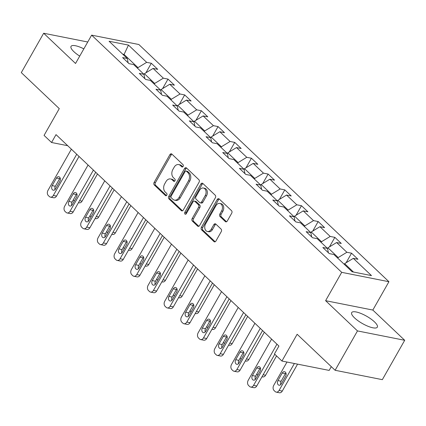 <?xml version="1.0" encoding="UTF-8"?>
<svg xmlns="http://www.w3.org/2000/svg" width="426" height="426" viewBox="0 0 426 426"><rect width="100%" height="100%" fill="white"/><g stroke="black" fill="none" stroke-linecap="round" stroke-linejoin="round"><path stroke-width="0.64" d="M183.127 166.433A1.299 0.943 -78.8 0 0 183.004 164.654L171.848 154.074A1.853 1.347 -78.8 0 0 171.332 153.802A1.853 1.347 -78.8 0 0 169.921 154.622L154.116 182.445A1.853 1.347 -78.8 0 0 154.292 184.985L165.448 195.566A1.299 0.943 -78.8 0 0 165.805 195.758A1.299 0.943 -78.8 0 0 166.795 195.183A1.299 0.943 -78.8 0 0 166.672 193.404L165.229 192.035A5.937 4.308 -78.8 0 1 164.681 183.899L165.996 181.582A5.937 4.308 -78.8 0 1 170.512 178.947A5.937 4.308 -78.8 0 1 172.168 179.825L173.611 181.194A1.299 0.943 -78.8 0 0 173.973 181.385A1.299 0.943 -78.8 0 0 174.958 180.81A1.299 0.943 -78.8 0 0 174.841 179.032L173.398 177.658A5.937 4.308 -78.8 0 1 172.844 169.527L174.165 167.21A5.937 4.308 -78.8 0 1 178.68 164.574A5.937 4.308 -78.8 0 1 180.331 165.448L181.774 166.822A1.299 0.943 -78.8 0 0 182.136 167.013A1.299 0.943 -78.8 0 0 183.127 166.433M374.465 321.854A14.745 4.223 29.6 0 0 361.072 313.509A14.745 4.223 29.6 0 0 351.69 312.599A14.745 4.223 29.6 0 0 354.554 317.902A14.745 4.223 29.6 0 0 367.952 326.252A14.745 4.223 29.6 0 0 377.329 327.163A14.745 4.223 29.6 0 0 374.465 321.854M83.842 48.857A14.745 4.223 29.6 0 0 71.03 46.375A14.745 4.223 29.6 0 0 73.895 51.684A14.745 4.223 29.6 0 0 79.726 56.11M225.343 221.584A1.853 1.347 -78.8 0 0 225.86 221.861A1.853 1.347 -78.8 0 0 227.271 221.035L231.707 213.229A1.853 1.347 -78.8 0 0 231.536 210.689L219.145 198.937A1.853 1.347 -78.8 0 0 218.629 198.665A1.853 1.347 -78.8 0 0 217.217 199.485L201.413 227.308A1.853 1.347 -78.8 0 0 201.589 229.848L213.974 241.601A1.853 1.347 -78.8 0 0 214.491 241.877A1.853 1.347 -78.8 0 0 215.902 241.052L221.259 231.622A1.853 1.347 -78.8 0 0 221.089 229.081L215.785 224.055A1.853 1.347 -78.8 0 0 215.268 223.778A1.853 1.347 -78.8 0 0 213.857 224.603L211.2 229.279A4.963 3.6 -78.8 0 1 207.425 231.483A4.963 3.6 -78.8 0 1 205.582 223.948L215.987 205.636A4.963 3.6 -78.8 0 1 219.763 203.431A4.963 3.6 -78.8 0 1 221.605 210.961L219.875 214.017A1.853 1.347 -78.8 0 0 220.045 216.557L225.343 221.584L226.446 221.802M87.74 41.998L43.665 33.244L21.3 72.612L59.273 108.63L44.064 135.399L51.551 142.497L56.024 134.627L278.923 346.061L274.45 353.931L281.937 361.035L329.16 370.407L331.295 366.658M357.478 330.917L404.7 340.294L372.825 310.059L325.608 300.681L357.478 330.917L335.118 370.285L297.146 334.266L281.937 361.035M325.608 300.681L341.705 272.342L91.638 35.14L138.86 44.512L388.927 281.714L341.705 272.342M43.665 33.244L75.535 63.479L91.638 35.14M199.059 182.259A1.853 1.347 -78.8 0 0 198.883 179.719L186.497 167.966A1.853 1.347 -78.8 0 0 185.981 167.695A1.853 1.347 -78.8 0 0 184.57 168.515L168.765 196.338A1.853 1.347 -78.8 0 0 168.936 198.878L181.327 210.63A1.853 1.347 -78.8 0 0 181.843 210.902A1.853 1.347 -78.8 0 0 183.255 210.082L199.059 182.259M202.824 183.452L215.21 195.204A1.853 1.347 -78.8 0 1 215.38 197.744L199.576 225.567A1.853 1.347 -78.8 0 1 198.165 226.387A1.853 1.347 -78.8 0 1 197.648 226.115L192.35 221.083A1.853 1.347 -78.8 0 1 192.174 218.543L198.585 207.26A1.853 1.347 -78.8 0 0 198.415 204.72L194.895 201.386A1.853 1.347 -78.8 0 0 194.378 201.109A1.853 1.347 -78.8 0 0 192.967 201.935L186.295 213.682A1.299 0.943 -78.8 0 1 185.31 214.257A1.299 0.943 -78.8 0 1 184.825 212.286L200.896 184A1.853 1.347 -78.8 0 1 202.307 183.18A1.853 1.347 -78.8 0 1 202.824 183.452M404.7 340.294L382.335 379.657L335.118 370.285M351.546 253.193L346.886 252.272L336.62 242.532L341.279 243.454L334.857 237.367L330.203 236.441L319.931 226.701L324.591 227.628L318.174 221.541L313.515 220.615L303.248 210.875L307.907 211.802L301.486 205.715L296.831 204.789L286.56 195.049L291.219 195.976L284.802 189.884L280.143 188.963L269.876 179.224L274.536 180.145L268.119 174.058L263.46 173.137L253.193 163.398L257.847 164.319L251.431 158.232L246.771 157.306L236.505 147.566L241.164 148.493L234.747 142.406L230.088 141.48L219.821 131.74L224.475 132.667L218.059 126.581L213.399 125.654L203.133 115.915L207.792 116.841L201.376 110.749L196.716 109.828L186.45 100.089L191.109 101.01L184.687 94.923L180.033 94.002L169.761 84.257L174.42 85.184L168.004 79.098L163.344 78.171L153.078 68.432L157.737 69.358L151.321 63.272L146.661 62.345L128.476 45.097L109.077 41.247L127.262 58.495L122.603 57.569L129.019 63.655L133.679 64.582L143.945 74.321L139.286 73.394L145.708 79.486L150.362 80.407L160.634 90.147L155.975 89.226L162.391 95.312L167.051 96.233L177.317 105.978L172.658 105.052L179.074 111.138L183.734 112.065L194.006 121.804L189.346 120.877L195.763 126.964L200.422 127.891L210.689 137.63L206.03 136.703L212.446 142.79L217.106 143.716L227.372 153.456L222.718 152.535L229.135 158.621L233.794 159.542L244.061 169.282L239.401 168.361L245.818 174.447L250.477 175.374L260.744 185.113L256.085 184.186L262.507 190.273L267.161 191.199L277.433 200.939L272.773 200.012L279.19 206.099L283.849 207.025L294.116 216.765L289.456 215.838L295.878 221.93L300.532 222.851L310.804 232.591L306.145 231.669L312.562 237.756L317.221 238.677L327.488 248.422L322.828 247.495L329.245 253.582L333.904 254.508L352.089 271.756L371.488 275.606L353.303 258.358L357.962 259.285L351.546 253.193L346.13 262.725M327.514 248.555L327.935 247.815L338.201 257.554L337.823 258.225M338.201 257.554L346.886 252.272M327.935 247.815L336.62 242.532M327.488 248.422L328.398 252.778M310.831 232.729L311.252 231.989L321.518 241.728L321.14 242.394M321.518 241.728L330.203 236.441M311.252 231.989L319.931 226.701M310.804 232.591L311.71 236.947M294.142 216.898L294.563 216.163L304.835 225.902L304.452 226.568M304.835 225.902L313.515 220.615M294.563 216.163L303.248 210.875M294.116 216.765L295.026 221.121M277.459 201.072L277.88 200.332L288.146 210.077L287.768 210.742M288.146 210.077L296.831 204.789M277.88 200.332L286.56 195.049M277.433 200.939L278.343 205.295M260.776 185.246L261.191 184.506L271.463 194.245L271.08 194.916M271.463 194.245L280.143 188.963M261.191 184.506L269.876 179.224M260.744 185.113L261.655 189.469M244.087 169.42L244.508 168.68L254.775 178.419L254.397 179.09M254.775 178.419L263.46 173.137M244.508 168.68L253.193 163.398M244.061 169.282L244.971 173.643M227.404 153.594L227.819 152.854L238.091 162.594L237.708 163.259M238.091 162.594L246.771 157.306M227.819 152.854L236.505 147.566M227.372 153.456L228.283 157.812M210.716 137.763L211.136 137.028L221.403 146.768L221.025 147.433M221.403 146.768L230.088 141.48M211.136 137.028L219.821 131.74M210.689 137.63L211.6 141.986M194.032 121.937L194.453 121.197L204.72 130.936L204.342 131.607M204.72 130.936L213.399 125.654M194.453 121.197L203.133 115.915M194.006 121.804L194.911 126.16M177.344 106.111L177.764 105.371L188.031 115.111L187.653 115.781M188.031 115.111L196.716 109.828M177.764 105.371L186.45 100.089M177.317 105.978L178.228 110.334M160.661 90.285L161.081 89.545L171.348 99.285L170.97 99.95M171.348 99.285L180.033 94.002M161.081 89.545L169.761 84.257M160.634 90.147L161.545 94.503M143.977 74.454L144.393 73.719L154.665 83.459L154.281 84.124M154.665 83.459L163.344 78.171M144.393 73.719L153.078 68.432M143.945 74.321L144.856 78.677M123.694 55.108L124.072 54.443L137.976 67.633L137.598 68.298M137.976 67.633L146.661 62.345M122.699 54.171L124.072 54.443L128.476 45.097M127.262 58.495L128.173 62.851M372.825 310.059L388.927 281.714M51.551 142.497L67.702 145.708M353.458 272.028L344.623 263.641L344.24 264.312M344.623 263.641L353.303 258.358M145.905 72.798L151.321 63.272M162.594 88.624L168.004 79.098M179.277 104.45L184.687 94.923M195.96 120.281L201.376 110.749M212.649 136.107L218.059 126.581M229.332 151.933L234.747 142.406M246.02 167.759L251.431 158.232M262.704 183.59L268.119 174.058M279.392 199.416L284.802 189.884M296.075 215.242L301.486 205.715M312.759 231.068L318.174 221.541M329.447 246.894L334.857 237.367M182.797 166.827L181.609 165.703A5.937 4.308 -78.8 0 0 179.953 164.825L178.68 164.574M170.512 178.947L171.79 179.197A5.937 4.308 -78.8 0 1 173.446 180.076L174.628 181.204M171.934 154.153A1.853 1.347 -78.8 0 0 171.199 154.878L155.394 182.701A1.853 1.347 -78.8 0 0 155.565 185.241L166.465 195.577M186.577 168.041A1.853 1.347 -78.8 0 0 185.843 168.771L170.038 196.588A1.853 1.347 -78.8 0 0 170.214 199.134L182.52 210.806M186.423 171.225A1.299 0.943 -78.8 0 0 186.061 171.034A1.299 0.943 -78.8 0 0 185.07 171.609L171.199 196.029A1.299 0.943 -78.8 0 0 171.321 197.808L172.844 199.256A5.937 4.308 -78.8 0 0 174.495 200.129A5.937 4.308 -78.8 0 0 179.011 197.494L188.494 180.805A5.937 4.308 -78.8 0 0 187.946 172.668L186.423 171.225L187.696 171.481A1.299 0.943 -78.8 0 0 187.339 171.289L186.061 171.034M174.495 200.129L175.773 200.385A5.937 4.308 -78.8 0 0 180.289 197.749L179.011 197.494M187.696 171.481L189.219 172.924A5.937 4.308 -78.8 0 1 189.772 181.055L180.289 197.749M198.846 226.291L193.622 221.339L192.35 221.083M194.378 201.109L195.656 201.365A1.853 1.347 -78.8 0 1 196.173 201.636L199.693 204.975A1.853 1.347 -78.8 0 1 199.863 207.515L193.452 218.799A1.853 1.347 -78.8 0 0 193.622 221.339M202.904 183.531A1.853 1.347 -78.8 0 0 202.169 184.256L186.103 212.542A1.299 0.943 -78.8 0 0 186.018 214.033M205.236 195.555A4.963 3.6 -78.8 0 0 203.394 188.02A4.963 3.6 -78.8 0 0 199.618 190.225L195.955 196.679A1.853 1.347 -78.8 0 0 196.125 199.219L199.645 202.558A1.853 1.347 -78.8 0 0 200.161 202.829A1.853 1.347 -78.8 0 0 201.573 202.009L205.236 195.555L206.514 195.806A4.963 3.6 -78.8 0 0 204.672 188.276L203.394 188.02M200.161 202.829L201.434 203.085A1.853 1.347 -78.8 0 0 202.845 202.259L201.573 202.009M206.514 195.806L202.845 202.259M219.763 203.431L221.041 203.681A4.963 3.6 -78.8 0 1 222.883 211.216L221.147 214.267A1.853 1.347 -78.8 0 0 221.318 216.807L226.541 221.76M207.425 231.483L208.703 231.733A4.963 3.6 -78.8 0 0 212.478 229.529L211.2 229.279M215.865 224.129A1.853 1.347 -78.8 0 0 215.135 224.853L212.478 229.529M219.23 199.017A1.853 1.347 -78.8 0 0 218.495 199.741L202.691 227.564A1.853 1.347 -78.8 0 0 202.861 230.104L215.173 241.776M97.49 173.957L82.042 201.152A3.781 2.742 101.2 0 1 79.167 202.829L78.448 202.685M73.299 199.869A3.781 2.742 -78.8 0 0 73.858 200.619L74.332 201.072M76.728 154.265L53.33 195.449A3.781 2.742 -78.8 0 1 50.454 197.126A3.781 2.742 -78.8 0 1 49.4 196.567L48.33 195.555A3.781 2.742 -78.8 0 1 47.984 190.374L71.376 149.191M50.454 197.126L53.644 197.76A3.781 2.742 101.2 0 0 56.52 196.082L79.034 156.454M55.588 188.867A3.025 2.194 101.2 0 1 53.287 190.209A3.025 2.194 101.2 0 1 52.164 185.619L56.456 178.063A3.025 2.194 101.2 0 1 58.756 176.721A3.025 2.194 101.2 0 1 59.88 181.311L55.588 188.867M55.076 189.554A3.025 2.194 101.2 0 1 55.353 186.253L59.651 178.696A3.025 2.194 101.2 0 1 60.162 178.009M114.173 189.788L98.731 216.978A3.781 2.742 101.2 0 1 95.855 218.655L95.131 218.511M89.982 215.694A3.781 2.742 -78.8 0 0 90.541 216.451L91.015 216.898M130.862 205.614L115.414 232.804A3.781 2.742 101.2 0 1 112.539 234.481L111.814 234.337M106.67 231.52A3.781 2.742 -78.8 0 0 107.23 232.276L107.703 232.724M93.411 170.091L70.013 211.275A3.781 2.742 -78.8 0 1 67.138 212.957A3.781 2.742 -78.8 0 1 66.089 212.398L65.018 211.381A3.781 2.742 -78.8 0 1 64.667 206.205L88.065 165.016M67.138 212.957L70.327 213.586A3.781 2.742 101.2 0 0 73.203 211.908L95.717 172.28M72.271 204.693A3.025 2.194 101.2 0 1 69.971 206.035A3.025 2.194 101.2 0 1 68.847 201.45L73.144 193.889A3.025 2.194 101.2 0 1 75.445 192.547A3.025 2.194 101.2 0 1 76.568 197.137L72.271 204.693M71.76 205.38A3.025 2.194 101.2 0 1 72.042 202.084L76.334 194.522A3.025 2.194 101.2 0 1 76.845 193.841M110.094 185.917L86.702 227.101A3.781 2.742 -78.8 0 1 83.826 228.783A3.781 2.742 -78.8 0 1 82.772 228.224L81.701 227.207A3.781 2.742 -78.8 0 1 81.35 222.031L104.748 180.842M83.826 228.783L87.016 229.417A3.781 2.742 101.2 0 0 89.891 227.734L112.405 188.106M88.959 220.519A3.025 2.194 101.2 0 1 86.659 221.866A3.025 2.194 101.2 0 1 85.535 217.276L89.827 209.714A3.025 2.194 101.2 0 1 92.128 208.373A3.025 2.194 101.2 0 1 93.251 212.963L88.959 220.519M88.448 221.206A3.025 2.194 101.2 0 1 88.725 217.91L93.017 210.348A3.025 2.194 101.2 0 1 93.528 209.667M147.545 221.44L132.103 248.63A3.781 2.742 101.2 0 1 129.227 250.312L128.503 250.168M123.354 247.352A3.781 2.742 -78.8 0 0 123.913 248.102L124.387 248.555M164.234 237.266L148.786 264.455A3.781 2.742 101.2 0 1 145.91 266.138L145.186 265.994M140.037 263.177A3.781 2.742 -78.8 0 0 140.596 263.928L141.07 264.381M180.917 253.097L165.474 280.287A3.781 2.742 101.2 0 1 162.599 281.964L161.875 281.82M156.725 279.003A3.781 2.742 -78.8 0 0 157.285 279.76L157.758 280.207M126.783 201.743L103.385 242.932A3.781 2.742 -78.8 0 1 100.509 244.609A3.781 2.742 -78.8 0 1 99.455 244.05L98.39 243.038A3.781 2.742 -78.8 0 1 98.039 237.857L121.437 196.674M100.509 244.609L103.699 245.243A3.781 2.742 101.2 0 0 106.575 243.565L129.089 203.932M105.643 236.35A3.025 2.194 101.2 0 1 103.342 237.692A3.025 2.194 101.2 0 1 102.219 233.102L106.516 225.546A3.025 2.194 101.2 0 1 108.816 224.198A3.025 2.194 101.2 0 1 109.935 228.789L105.643 236.35M105.131 237.032A3.025 2.194 101.2 0 1 105.414 233.736L109.706 226.179A3.025 2.194 101.2 0 1 110.217 225.492M143.466 217.574L120.073 258.758A3.781 2.742 -78.8 0 1 117.198 260.435A3.781 2.742 -78.8 0 1 116.144 259.876L115.073 258.864A3.781 2.742 -78.8 0 1 114.722 253.683L138.12 212.499M117.198 260.435L120.388 261.069A3.781 2.742 101.2 0 0 123.263 259.391L145.777 219.757M122.331 252.176A3.025 2.194 101.2 0 1 120.031 253.518A3.025 2.194 101.2 0 1 118.907 248.928L123.199 241.372A3.025 2.194 101.2 0 1 125.5 240.03A3.025 2.194 101.2 0 1 126.623 244.62L122.331 252.176M121.82 252.858A3.025 2.194 101.2 0 1 122.097 249.561L126.389 242.005A3.025 2.194 101.2 0 1 126.9 241.318M160.155 233.4L136.757 274.584A3.781 2.742 -78.8 0 1 133.881 276.261A3.781 2.742 -78.8 0 1 132.827 275.702L131.756 274.69A3.781 2.742 -78.8 0 1 131.41 269.509L154.803 228.325M133.881 276.261L137.071 276.895A3.781 2.742 101.2 0 0 139.946 275.217L162.46 235.589M139.014 268.002A3.025 2.194 101.2 0 1 136.714 269.344A3.025 2.194 101.2 0 1 135.59 264.754L139.888 257.197A3.025 2.194 101.2 0 1 142.188 255.856A3.025 2.194 101.2 0 1 143.306 260.446L139.014 268.002M138.503 268.689A3.025 2.194 101.2 0 1 138.78 265.387L143.077 257.831A3.025 2.194 101.2 0 1 143.589 257.15M197.605 268.923L182.158 296.113A3.781 2.742 101.2 0 1 179.282 297.79L178.558 297.646M173.409 294.829A3.781 2.742 -78.8 0 0 173.968 295.585L174.442 296.033M176.838 249.226L153.44 290.41A3.781 2.742 -78.8 0 1 150.564 292.092A3.781 2.742 -78.8 0 1 149.515 291.533L148.445 290.516A3.781 2.742 -78.8 0 1 148.094 285.34L171.492 244.151M150.564 292.092L153.759 292.726A3.781 2.742 101.2 0 0 156.635 291.043L179.144 251.415M155.698 283.828A3.025 2.194 101.2 0 1 153.397 285.175A3.025 2.194 101.2 0 1 152.279 280.585L156.571 273.023A3.025 2.194 101.2 0 1 158.871 271.681A3.025 2.194 101.2 0 1 159.995 276.272L155.698 283.828M155.186 284.515A3.025 2.194 101.2 0 1 155.469 281.219L159.761 273.657A3.025 2.194 101.2 0 1 160.272 272.975M214.289 284.749L198.841 311.938A3.781 2.742 101.2 0 1 195.965 313.616L195.246 313.472M190.097 310.66A3.781 2.742 -78.8 0 0 190.656 311.411L191.13 311.859M193.526 265.052L170.128 306.241A3.781 2.742 -78.8 0 1 167.253 307.918A3.781 2.742 -78.8 0 1 166.199 307.359L165.128 306.342A3.781 2.742 -78.8 0 1 164.782 301.166L188.175 259.982M167.253 307.918L170.443 308.552A3.781 2.742 101.2 0 0 173.318 306.874L195.832 267.24M172.386 299.659A3.025 2.194 101.2 0 1 170.086 301.001A3.025 2.194 101.2 0 1 168.962 296.411L173.254 288.855A3.025 2.194 101.2 0 1 175.555 287.507A3.025 2.194 101.2 0 1 176.678 292.098L172.386 299.659M171.875 300.341A3.025 2.194 101.2 0 1 172.152 297.044L176.449 289.483A3.025 2.194 101.2 0 1 176.96 288.801M230.977 300.575L215.529 327.764A3.781 2.742 101.2 0 1 212.654 329.447L211.93 329.303M206.78 326.486A3.781 2.742 -78.8 0 0 207.34 327.237L207.813 327.69M210.21 280.878L186.812 322.067A3.781 2.742 -78.8 0 1 183.936 323.744A3.781 2.742 -78.8 0 1 182.887 323.185L181.817 322.173A3.781 2.742 -78.8 0 1 181.465 316.992L204.863 275.808M183.936 323.744L187.131 324.378A3.781 2.742 101.2 0 0 190.001 322.7L212.515 283.066M189.069 315.485A3.025 2.194 101.2 0 1 186.769 316.827A3.025 2.194 101.2 0 1 185.651 312.237L189.943 304.681A3.025 2.194 101.2 0 1 192.243 303.333A3.025 2.194 101.2 0 1 193.367 307.923L189.069 315.485M188.558 316.167A3.025 2.194 101.2 0 1 188.84 312.87L193.132 305.314A3.025 2.194 101.2 0 1 193.644 304.627M247.66 316.401L232.213 343.596A3.781 2.742 101.2 0 1 229.337 345.273L228.613 345.129M223.469 342.312A3.781 2.742 -78.8 0 0 224.028 343.063L224.502 343.516M226.898 296.709L203.5 337.893A3.781 2.742 -78.8 0 1 200.625 339.57A3.781 2.742 -78.8 0 1 199.57 339.011L198.5 337.999A3.781 2.742 -78.8 0 1 198.149 332.818L221.547 291.634M200.625 339.57L203.814 340.204A3.781 2.742 101.2 0 0 206.69 338.526L229.204 298.898M205.758 331.311A3.025 2.194 101.2 0 1 203.458 332.653A3.025 2.194 101.2 0 1 202.334 328.063L206.626 320.506A3.025 2.194 101.2 0 1 208.926 319.165A3.025 2.194 101.2 0 1 210.05 323.755L205.758 331.311M205.247 331.992A3.025 2.194 101.2 0 1 205.524 328.696L209.816 321.14A3.025 2.194 101.2 0 1 210.327 320.453M264.344 332.232L248.901 359.422A3.781 2.742 101.2 0 1 246.026 361.099L245.301 360.955M240.152 358.138A3.781 2.742 -78.8 0 0 240.711 358.894L241.185 359.342M243.581 312.535L220.183 353.718A3.781 2.742 -78.8 0 1 217.308 355.401A3.781 2.742 -78.8 0 1 216.259 354.842L215.189 353.825A3.781 2.742 -78.8 0 1 214.837 348.649L238.235 307.46M217.308 355.401L220.498 356.029A3.781 2.742 101.2 0 0 223.373 354.352L245.887 314.723M222.441 347.137A3.025 2.194 101.2 0 1 220.141 348.479A3.025 2.194 101.2 0 1 219.017 343.894L223.315 336.332A3.025 2.194 101.2 0 1 225.615 334.99A3.025 2.194 101.2 0 1 226.733 339.581L222.441 347.137M221.93 347.824A3.025 2.194 101.2 0 1 222.212 344.522L226.504 336.966A3.025 2.194 101.2 0 1 227.015 336.284M276.559 355.928L265.584 375.247A3.781 2.742 101.2 0 1 262.709 376.925L261.985 376.781M256.835 373.964A3.781 2.742 -78.8 0 0 257.395 374.72L257.874 375.168M260.265 328.361L236.872 369.544A3.781 2.742 -78.8 0 1 233.996 371.227A3.781 2.742 -78.8 0 1 232.942 370.668L231.872 369.651A3.781 2.742 -78.8 0 1 231.52 364.475L254.918 323.286M233.996 371.227L237.186 371.861A3.781 2.742 101.2 0 0 240.062 370.178L262.576 330.549M239.13 362.963A3.025 2.194 101.2 0 1 236.829 364.31A3.025 2.194 101.2 0 1 235.706 359.72L239.998 352.158A3.025 2.194 101.2 0 1 242.298 350.816A3.025 2.194 101.2 0 1 243.422 355.406L239.13 362.963M238.619 363.65A3.025 2.194 101.2 0 1 238.895 360.353L243.187 352.792A3.025 2.194 101.2 0 1 243.699 352.11M294.382 363.506L279.078 390.44A3.781 2.742 -78.8 0 1 276.202 392.122A3.781 2.742 -78.8 0 1 275.153 391.563L274.083 390.546A3.781 2.742 -78.8 0 1 273.732 385.37L286.986 362.036M297.572 364.139L282.273 391.073A3.781 2.742 101.2 0 1 279.397 392.756L276.202 392.122M285.91 373.006A3.025 2.194 -78.8 0 0 285.399 373.687L281.107 381.249A3.025 2.194 -78.8 0 0 280.825 384.545M281.336 383.858L285.633 376.302A3.025 2.194 -78.8 0 0 284.509 371.712A3.025 2.194 -78.8 0 0 282.209 373.054L277.917 380.615A3.025 2.194 -78.8 0 0 279.035 385.205A3.025 2.194 -78.8 0 0 281.336 383.858M276.953 344.187L253.555 385.376A3.781 2.742 -78.8 0 1 250.68 387.053A3.781 2.742 -78.8 0 1 249.625 386.494L248.56 385.482A3.781 2.742 -78.8 0 1 248.209 380.301L271.607 339.117M250.68 387.053L253.869 387.687A3.781 2.742 101.2 0 0 256.745 386.009L274.786 354.251M255.813 378.794A3.025 2.194 101.2 0 1 253.513 380.136A3.025 2.194 101.2 0 1 252.389 375.546L256.686 367.989A3.025 2.194 101.2 0 1 258.987 366.642A3.025 2.194 101.2 0 1 260.105 371.232L255.813 378.794M255.302 379.475A3.025 2.194 101.2 0 1 255.579 376.179L259.876 368.623A3.025 2.194 101.2 0 1 260.387 367.936M181.609 165.703L180.331 165.448M174.378 181.348L173.611 181.194M173.446 180.076L172.168 179.825M166.215 195.72L165.448 195.566M155.565 185.241L154.292 184.985M155.394 182.701L154.116 182.445M171.199 154.878L169.921 154.622M182.546 166.971L181.774 166.822M182.424 210.849L181.327 210.63M170.214 199.134L168.936 198.878M170.038 196.588L168.765 196.338M185.843 168.771L184.57 168.515M189.772 181.055L188.494 180.805M189.219 172.924L187.946 172.668M198.75 226.334L197.648 226.115M193.452 218.799L192.174 218.543M199.863 207.515L198.585 207.26M199.693 204.975L198.415 204.72M196.173 201.636L194.895 201.386M186.103 212.542L184.825 212.286M202.169 184.256L200.896 184M221.318 216.807L220.045 216.557M221.147 214.267L219.875 214.017M222.883 211.216L221.605 210.961M215.135 224.853L213.857 224.603M215.077 241.819L213.974 241.601M202.861 230.104L201.589 229.848M202.691 227.564L201.413 227.308M218.495 199.741L217.217 199.485M79.593 200.662L82.042 201.152M56.52 196.082L53.33 195.449M52.164 185.619L55.353 186.253M56.456 178.063L59.651 178.696M96.281 216.488L98.731 216.978M112.965 232.319L115.414 232.804M73.203 211.908L70.013 211.275M68.847 201.45L72.042 202.084M73.144 193.889L76.334 194.522M89.891 227.734L86.702 227.101M85.535 217.276L88.725 217.91M89.827 209.714L93.017 210.348M129.653 248.145L132.103 248.63M146.336 263.971L148.786 264.455M163.02 279.797L165.474 280.287M106.575 243.565L103.385 242.932M102.219 233.102L105.414 233.736M106.516 225.546L109.706 226.179M123.263 259.391L120.073 258.758M118.907 248.928L122.097 249.561M123.199 241.372L126.389 242.005M139.946 275.217L136.757 274.584M135.59 264.754L138.78 265.387M139.888 257.197L143.077 257.831M179.708 295.628L182.158 296.113M156.635 291.043L153.44 290.41M152.279 280.585L155.469 281.219M156.571 273.023L159.761 273.657M196.391 311.454L198.841 311.938M173.318 306.874L170.128 306.241M168.962 296.411L172.152 297.044M173.254 288.855L176.449 289.483M213.08 327.28L215.529 327.764M190.001 322.7L186.812 322.067M185.651 312.237L188.84 312.87M189.943 304.681L193.132 305.314M229.763 343.106L232.213 343.596M206.69 338.526L203.5 337.893M202.334 328.063L205.524 328.696M206.626 320.506L209.816 321.14M246.452 358.932L248.901 359.422M223.373 354.352L220.183 353.718M219.017 343.894L222.212 344.522M223.315 336.332L226.504 336.966M263.135 374.763L265.584 375.247M240.062 370.178L236.872 369.544M235.706 359.72L238.895 360.353M239.998 352.158L243.187 352.792M279.078 390.44L282.273 391.073M281.107 381.249L277.917 380.615M285.399 373.687L282.209 373.054M256.745 386.009L253.555 385.376M252.389 375.546L255.579 376.179M256.686 367.989L259.876 368.623"/></g></svg>
